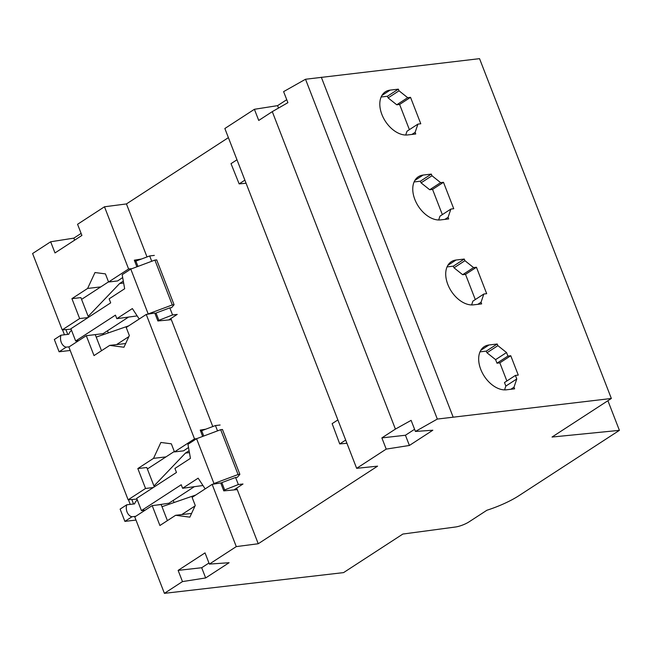 <?xml version="1.0" encoding="UTF-8"?>
<svg xmlns="http://www.w3.org/2000/svg" width="652" height="652" viewBox="0 0 652 652"><rect width="100%" height="100%" fill="white"/><g stroke="black" fill="none" stroke-linecap="round" stroke-linejoin="round"><path stroke-width="0.98" d="M81.117 233.408L73.855 238.127L50.66 241.778L54.996 252.935L81.899 235.437L77.572 224.28L104.483 206.782L126.439 203.929L228.387 137.637M104.483 206.782L128.607 268.974L108.574 282.006L105.42 273.881L94.98 272.544L87.621 288.445L71.924 298.657L79.642 318.559L62.225 329.888L32.6 253.522L50.66 241.778M286.741 99.691L277.589 105.64L254.402 109.291L258.738 120.449L272.283 111.639L287.899 102.674L283.612 91.63L305.519 79.251L479.546 58.656L611.348 398.478L552.032 437.044L619.4 430.353L518.853 495.732A38.003 8.851 -21.2 0 1 486.905 510.247L469.008 521.885A10.408 2.429 -21.2 0 1 455.235 527.036L402.854 534.053L343.563 572.611L164.41 593.344L182.47 581.592L178.126 570.386L201.696 567.729L208.958 563.01M182.47 581.592L205.657 577.949L229.088 562.717L209.382 564.094L236.285 546.604L258.249 543.744L377.581 466.156L356.652 468.332L224.85 128.509L254.402 109.291M196.627 438.69L194.508 438.886L146.244 314.443L126.211 327.475L129.349 335.568L123.953 347.239L109.707 345.389L125.673 343.514M196.554 438.723L194.508 438.886L174.475 451.917L171.337 443.816L160.881 442.455L153.53 458.348L137.825 468.56L145.543 488.47L128.126 499.799L68.867 347.019L86.284 335.69L94.01 355.593L109.707 345.389M236.285 546.604L212.144 484.354L192.112 497.386L195.25 505.479L189.854 517.15L175.616 515.292L191.582 513.426M164.41 593.344L134.768 516.93L152.193 505.602L159.911 525.504L175.616 515.292M209.382 564.094L205.03 552.888L178.126 570.386M126.439 203.929L147.01 256.953M131.981 268.657L128.607 268.974L131.826 268.714M141.5 259.007L134.312 260.197L136.887 266.823M205.714 429.195L200.221 430.108L202.666 436.424M146.244 314.443L154.801 313.025L157.882 320.971L171.346 319.692L212.797 426.555M212.144 484.354L220.71 482.936L223.791 490.883L237.246 489.603L258.249 543.744M171.346 319.692L170.889 318.51M237.246 489.603L236.676 488.112M272.283 111.639L395.414 429.089L411.119 420.361L415.422 431.453L437.329 419.065L611.348 398.478M356.652 468.332L386.212 449.106L381.868 437.899L395.414 429.089M277.589 105.64L278.526 108.053M305.519 79.251L437.329 419.065M321.314 77.213L453.124 417.027M420.784 123.774L410.532 97.344L407.679 97.678L399.032 90.799L398.348 89.153L390.173 90.106A24.727 16.08 57 0 0 385.389 91.793A24.727 16.08 57 0 0 383.457 117.971A24.727 16.08 57 0 0 407.565 134.948L415.74 133.986L415.145 132.332L417.924 124.108L420.784 123.774M414.859 180.441L423.132 175.062A24.727 16.08 57 0 0 418.348 176.749A24.727 16.08 57 0 0 416.408 202.927A24.727 16.08 57 0 0 440.516 219.903L448.69 218.942L448.095 217.287L450.882 209.064L453.735 208.73L443.482 182.299L440.63 182.633L431.983 175.755L431.306 174.1L423.124 175.062M456.082 260.018A24.727 16.08 57 0 0 451.298 261.705A24.727 16.08 57 0 0 449.367 287.882A24.727 16.08 57 0 0 473.474 304.851L481.649 303.897L481.046 302.243L483.833 294.019L486.685 293.685L476.441 267.255L473.58 267.589L464.933 260.702L464.257 259.056L456.082 260.018L447.81 265.397M489.033 344.973A24.727 16.08 57 0 0 484.249 346.66A24.727 16.08 57 0 0 482.317 372.838A24.727 16.08 57 0 0 506.425 389.806L514.632 388.82L513.996 387.19L516.783 378.975L515.406 375.43L518.267 375.096L510.76 355.748L507.908 356.082L506.531 352.545L497.883 345.658L497.207 344.012L489.033 344.973L480.76 350.352M607.908 400.719L619.4 430.353M137.825 468.56L146.798 467.508L154.304 486.881M153.53 458.348L165.958 456.897M174.068 502.521L173.245 500.402M108.289 332.919L107.466 330.8M152.193 505.602L161.158 504.55L167.401 520.638M128.126 499.799L136.716 499.098M62.225 329.888L70.815 329.187M145.543 488.47L153.244 487.566M386.212 449.106L409.399 445.463L432.822 430.23L415.422 431.453M205.657 577.949L201.696 567.729M381.868 437.899L405.438 435.243L414.582 429.293M409.399 445.463L405.438 435.243M86.284 335.69L95.257 334.639L101.5 350.727M71.924 298.657L80.889 297.605L88.525 317.271M79.642 318.559L88.061 317.573M87.621 288.445L100.775 286.896M108.574 282.006L117.613 280.947L122.674 277.573M188.526 447.525L183.522 450.85L174.475 451.917M409.391 129.658L399.611 104.45L410.532 97.344M405.707 135.029L407.003 131.215L417.924 124.108M411.901 134.434L415.145 132.332M399.611 104.45L396.75 104.785L388.103 97.898L387.427 96.251L398.348 89.153M387.427 96.251L381.143 96.993M388.103 97.898L399.032 90.799M396.75 104.785L407.679 97.678M442.341 214.614L432.561 189.406L429.701 189.74L421.053 182.853L420.377 181.207L414.093 181.949M438.657 219.985L439.953 216.171L450.882 209.064M475.292 299.57L465.512 274.353L462.651 274.696L454.012 267.809L453.327 266.163L447.044 266.896M471.608 304.94L472.904 301.126L483.833 294.019M506.873 380.988L499.839 362.854L496.979 363.188L495.601 359.643L486.962 352.765L486.278 351.118L480.002 351.852M504.566 389.896L505.854 386.074L504.485 382.537L515.406 375.43M420.377 181.207L431.306 174.1M421.053 182.853L431.983 175.755M429.701 189.74L440.63 182.633M432.561 189.406L443.482 182.299M444.851 219.39L448.095 217.287M453.327 266.163L464.257 259.056M454.012 267.809L464.933 260.702M462.651 274.696L473.58 267.589M465.512 274.353L476.441 267.255M477.802 304.345L481.046 302.243M486.278 351.118L497.207 344.012M486.962 352.765L497.883 345.658M495.601 359.643L506.531 352.545M496.979 363.188L507.908 356.082M499.839 362.854L510.76 355.748M505.854 386.074L516.783 378.975M510.785 389.285L513.996 387.19M73.855 238.127L74.638 240.164M246.073 183.236L239.145 183.888L231.02 163.652L236.978 159.781M239.145 183.888L244.875 180.156M345.69 440.059L339.733 443.93L346.929 443.262M337.875 419.921L332.145 423.645L339.733 443.93M200.946 429.986L201.134 431.062M193.929 486.946L168.884 503.23L169.259 504.192M202.959 485.512L182.601 488.275L181.232 484.738L141.451 510.606L136.692 498.332L176.472 472.464L174.915 468.454L190.449 458.348L187.955 444.314L196.578 438.706L220.678 429.692L238.07 474.534L239.863 474.322L237.385 477.264L235.6 477.476L238.347 484.55L223.579 490.345M238.347 484.55L242.992 484.004L233.897 489.921M220.832 483.262L221.827 482.619L224.573 489.701M168.884 503.23L156.333 505.113M161.998 506.702L195.747 495.023M195.038 505.952L181.778 514.575M203.75 436.025L201.688 430.703L200.702 431.347M133.546 503.996L131.818 499.546M147.368 468.984L174.304 451.469M189.096 450.719L185.461 453.075L153.97 486.001M136.757 498.707L137.279 500.068A8.329 6.023 83.3 0 0 134.614 503.874L126.757 504.795A8.329 6.023 -96.7 0 0 131.981 516.767L135.689 516.327M221.827 482.619L235.6 477.476M220.107 425.014L215.462 425.552L217.523 430.874M215.462 425.552L201.688 430.703M239.863 474.322L222.471 429.489L220.678 429.692M212.911 484.232L213.97 483.539L196.578 438.706M213.97 483.539L238.07 474.534M135.991 520.076L124.882 521.38L120.123 509.106L126.757 504.795M124.882 521.38L131.981 516.767M205.176 488.886L198.143 478.177L182.601 488.275M141.451 510.606L145.168 510.166M128.452 499.774L130.237 504.387M189.43 452.61L185.461 453.075M135.103 260.067L135.355 261.46M128.142 317.345L103.106 333.628L103.472 334.582M137.173 315.91L116.814 318.673L115.445 315.136L75.665 340.996L70.905 328.73L110.685 302.862L109.129 298.852L124.662 288.746L122.168 274.712L130.791 269.105L154.899 260.091L172.283 304.932L174.076 304.72L171.598 307.662L169.813 307.866L172.56 314.949L157.8 320.743M172.56 314.949L177.205 314.403L168.681 319.945M155.054 313.661L156.04 313.017L158.786 320.099M103.106 333.628L91.15 335.12M96.211 337.1L128.697 325.853M128.876 336.595L116.594 344.582M137.971 266.423L135.901 261.102L134.915 261.745M67.759 334.394L65.917 329.635M81.581 299.382L108.517 281.868M123.309 281.11L119.683 283.473L88.183 316.399M70.848 328.795L71.5 330.466A8.329 6.023 83.3 0 0 68.827 334.272L60.97 335.193A8.329 6.023 -96.7 0 0 66.194 347.157L69.185 346.807M156.04 313.017L169.813 307.866M154.32 255.405L149.675 255.951L151.745 261.273M149.675 255.951L135.901 261.102M174.076 304.72L156.684 259.879L154.899 260.091M147.8 314.191L148.183 313.938L130.791 269.105M148.183 313.938L172.283 304.932M70.204 350.474L59.096 351.778L54.336 339.505L60.97 335.193M59.096 351.778L66.194 347.157M139.21 319.015L132.356 308.567L116.814 318.673M75.665 340.996L78.664 340.646M62.551 329.863L64.458 334.786M123.644 283.009L119.683 283.473M381.909 95.485L390.173 90.106"/></g></svg>
